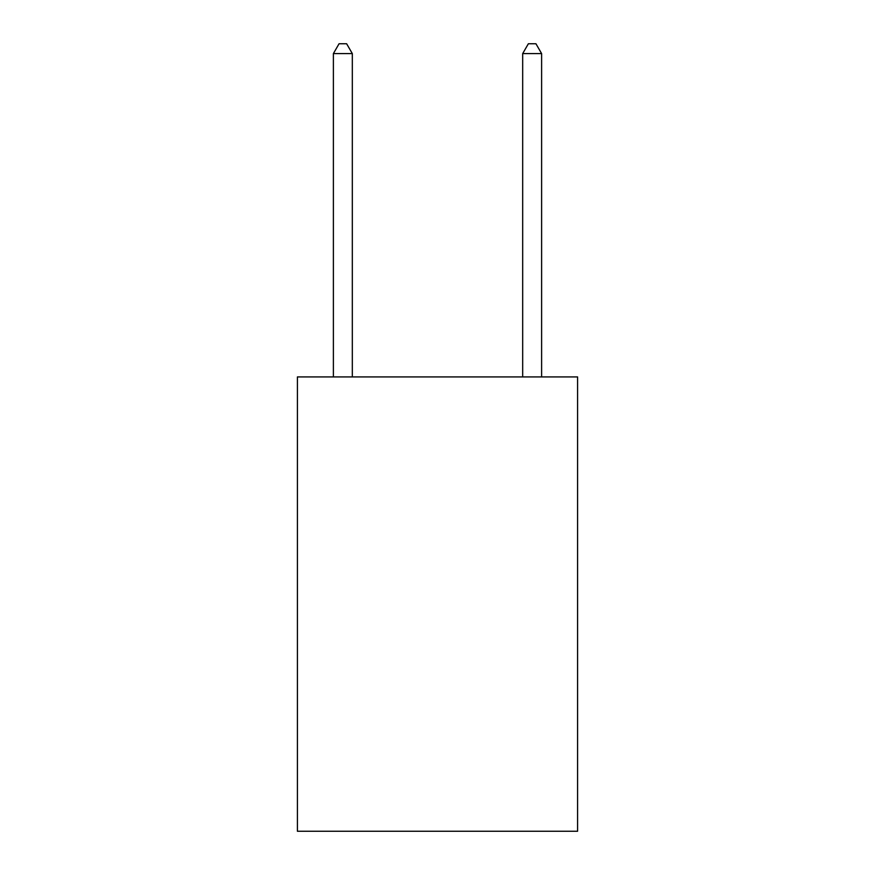 <?xml version="1.0" encoding="UTF-8"?>
<svg xmlns="http://www.w3.org/2000/svg" width="875" height="875" viewBox="0 0 875 875"><rect width="100%" height="100%" fill="white"/><g stroke="black" fill="none" stroke-linecap="round" stroke-linejoin="round"><path stroke-width="1.31" d="M577.588 376.928L577.588 831.25L297.413 831.25L297.413 376.928L577.588 376.928M352.319 376.928L352.319 53.594L333.386 53.594L333.386 376.928M333.386 53.594L339.062 43.75L346.631 43.75L352.319 53.594M541.614 376.928L541.614 53.594L522.681 53.594L522.681 376.928M522.681 53.594L528.369 43.75L535.938 43.75L541.614 53.594"/></g></svg>
